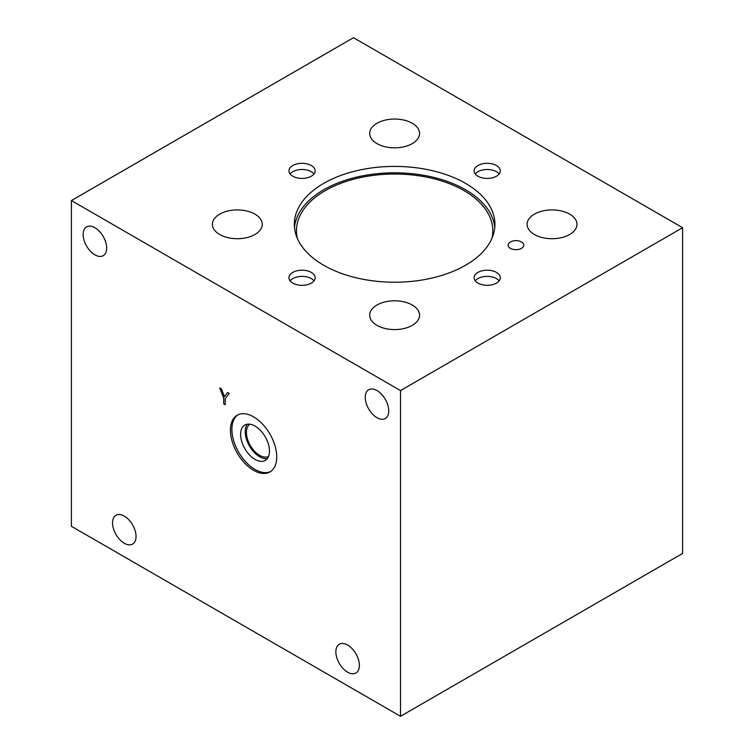 <?xml version="1.0" encoding="UTF-8"?>
<svg xmlns="http://www.w3.org/2000/svg" width="754" height="754" viewBox="0 0 754 754"><rect width="100%" height="100%" fill="white"/><g stroke="black" fill="none" stroke-linecap="round" stroke-linejoin="round"><path stroke-width="1.13" d="M682.596 227.708L353.494 37.7L71.404 200.564L400.506 390.572L682.596 227.708L682.596 553.436L400.506 716.3L400.506 390.572M71.404 200.564L71.404 526.292L400.506 716.3M227.557 392.504L229.216 393.465L225.239 398.734L225.239 404.747L223.684 403.842L223.684 398.027L219.706 387.98L221.44 388.979L224.475 396.698L227.557 392.504L224.475 396.698M223.684 398.027L219.829 388.046M223.684 403.842L223.75 397.98M225.239 404.662L223.75 403.795M268.509 456.509A18.68 10.792 60 0 1 254.287 450.93A18.68 10.792 60 0 1 246.435 432.457A18.68 10.792 60 0 1 249.847 424.191M237.962 414.832A32.742 18.907 -120 0 0 231.893 429.375A32.742 18.907 -120 0 0 245.71 461.825A32.742 18.907 -120 0 0 270.667 471.495M240.611 434.408A20.415 11.781 -120 0 0 249.517 454.954A20.415 11.781 -120 0 0 265.248 460.421A20.415 11.781 -120 0 0 265.248 436.849A20.415 11.781 -120 0 0 244.833 425.067A20.415 11.781 -120 0 0 240.611 434.408M230.432 430.214A32.742 18.907 60 0 1 237.208 415.228A32.742 18.907 60 0 1 262.449 423.993A32.742 18.907 60 0 1 276.737 456.952A32.742 18.907 60 0 1 269.96 471.938A32.742 18.907 60 0 1 244.72 463.173A32.742 18.907 60 0 1 230.432 430.214M247.406 424.191A20.415 11.781 -120 0 0 245.22 431.75A20.415 11.781 -120 0 0 252.647 450.609A20.415 11.781 -120 0 0 267.293 458.63M365.247 397.358A16.626 9.595 60 0 1 368.687 389.743A16.626 9.595 60 0 1 381.496 394.201A16.626 9.595 60 0 1 388.753 410.93A16.626 9.595 60 0 1 385.313 418.536A16.626 9.595 60 0 1 372.504 414.087A16.626 9.595 60 0 1 365.247 397.358M112.544 522.899A16.626 9.595 60 0 1 115.984 515.293A16.626 9.595 60 0 1 128.793 519.742A16.626 9.595 60 0 1 136.05 536.471A16.626 9.595 60 0 1 132.61 544.077A16.626 9.595 60 0 1 119.801 539.628A16.626 9.595 60 0 1 112.544 522.899M83.157 234.494A16.626 9.595 60 0 1 86.597 226.888A16.626 9.595 60 0 1 99.405 231.337A16.626 9.595 60 0 1 106.663 248.066A16.626 9.595 60 0 1 103.223 255.672A16.626 9.595 60 0 1 90.414 251.223A16.626 9.595 60 0 1 83.157 234.494M335.86 651.833A16.626 9.595 60 0 1 339.3 644.227A16.626 9.595 60 0 1 352.118 648.676A16.626 9.595 60 0 1 359.366 665.405A16.626 9.595 60 0 1 355.926 673.011A16.626 9.595 60 0 1 343.117 668.562A16.626 9.595 60 0 1 335.86 651.833M412.259 123.26A24.929 14.392 180 0 1 419.563 133.439A24.929 14.392 180 0 1 404.172 146.738A24.929 14.392 180 0 1 377 143.618A24.929 14.392 180 0 1 369.696 133.439A24.929 14.392 180 0 1 385.087 120.14A24.929 14.392 180 0 1 412.259 123.26M521.476 241.959A7.842 4.533 180 0 1 523.776 245.163A7.842 4.533 180 0 1 518.931 249.348A7.842 4.533 180 0 1 510.383 248.368A7.842 4.533 180 0 1 508.083 245.163A7.842 4.533 180 0 1 512.927 240.978A7.842 4.533 180 0 1 521.476 241.959M499.157 173.957A13.101 7.559 0 0 0 496.462 171.695A13.101 7.559 0 0 0 475.246 173.957M496.462 165.522A13.101 7.559 180 0 1 500.298 170.866A13.101 7.559 180 0 1 492.211 177.85A13.101 7.559 180 0 1 477.942 176.219A13.101 7.559 180 0 1 474.106 170.866A13.101 7.559 180 0 1 482.192 163.882A13.101 7.559 180 0 1 496.462 165.522M314.013 173.957A13.101 7.559 0 0 0 311.317 171.695A13.101 7.559 0 0 0 290.101 173.957M311.317 165.522A13.101 7.559 180 0 1 315.153 170.866A13.101 7.559 180 0 1 307.067 177.85A13.101 7.559 180 0 1 292.797 176.219A13.101 7.559 180 0 1 288.961 170.866A13.101 7.559 180 0 1 297.048 163.882A13.101 7.559 180 0 1 311.317 165.522M314.013 280.846A13.101 7.559 0 0 0 311.317 278.584A13.101 7.559 0 0 0 290.101 280.846M311.317 272.411A13.101 7.559 180 0 1 315.153 277.764A13.101 7.559 180 0 1 307.067 284.748A13.101 7.559 180 0 1 292.797 283.108A13.101 7.559 180 0 1 288.961 277.764A13.101 7.559 180 0 1 297.048 270.771A13.101 7.559 180 0 1 311.317 272.411M499.157 280.846A13.101 7.559 0 0 0 496.462 278.584A13.101 7.559 0 0 0 475.246 280.846M496.462 272.411A13.101 7.559 180 0 1 500.298 277.764A13.101 7.559 180 0 1 492.211 284.748A13.101 7.559 180 0 1 477.942 283.108A13.101 7.559 180 0 1 474.106 277.764A13.101 7.559 180 0 1 482.192 270.771A13.101 7.559 180 0 1 496.462 272.411M569.666 214.136A24.929 14.392 180 0 1 576.97 224.315A24.929 14.392 180 0 1 561.579 237.614A24.929 14.392 180 0 1 534.407 234.494A24.929 14.392 180 0 1 527.103 224.315A24.929 14.392 180 0 1 542.494 211.016A24.929 14.392 180 0 1 569.666 214.136M254.946 214.136A24.929 14.392 180 0 1 262.251 224.315A24.929 14.392 180 0 1 246.86 237.614A24.929 14.392 180 0 1 219.687 234.494A24.929 14.392 180 0 1 212.383 224.315A24.929 14.392 180 0 1 227.774 211.016A24.929 14.392 180 0 1 254.946 214.136M412.259 305.012A24.929 14.392 180 0 1 419.563 315.191A24.929 14.392 180 0 1 404.172 328.49A24.929 14.392 180 0 1 377 325.37A24.929 14.392 180 0 1 369.696 315.191A24.929 14.392 180 0 1 385.087 301.892A24.929 14.392 180 0 1 412.259 305.012M294.484 227.519A100.301 57.907 180 0 1 358.829 176.625A100.301 57.907 180 0 1 465.557 189.772A100.301 57.907 180 0 1 494.775 227.519M465.557 183.363A100.301 57.907 180 0 1 494.926 224.315A100.301 57.907 180 0 1 433.013 277.811A100.301 57.907 180 0 1 323.711 265.257A100.301 57.907 180 0 1 294.333 224.315A100.301 57.907 180 0 1 356.246 170.819A100.301 57.907 180 0 1 465.557 183.363M297.387 238.5A98.171 56.682 180 0 1 296.463 230.724A98.171 56.682 180 0 1 357.066 178.359A98.171 56.682 180 0 1 464.049 190.639A98.171 56.682 180 0 1 492.805 230.724A98.171 56.682 180 0 1 491.872 238.5"/></g></svg>
